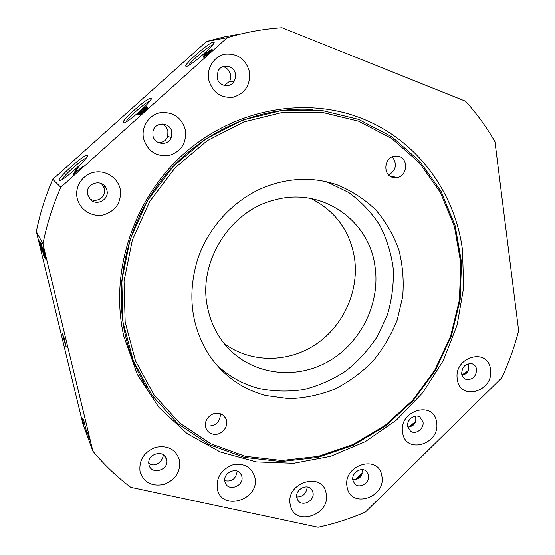 <?xml version="1.0" encoding="UTF-8"?>
<svg xmlns="http://www.w3.org/2000/svg" width="555" height="555" viewBox="0 0 555 555"><rect width="100%" height="100%" fill="white"/><g stroke="black" fill="none" stroke-linecap="round" stroke-linejoin="round"><path stroke-width="0.83" d="M224.13 343.462C250.61 363.289 288.461 362.984 316.267 344.086C344.1 325.195 359.668 289.689 354.319 256.812C349.352 230.034 334.852 210.595 310.814 198.496M207.681 308.032C210.768 322.712 217.04 335.463 226.502 346.285C251.54 374.667 294.705 380.397 327.818 361.749C361.021 343.198 380.827 302.954 374.902 265.678C368.839 220.162 321.928 187.077 275.419 199.772C230.11 210.088 197.247 262.55 207.681 308.032M146.138 108.676C143.96 109.932 142.337 111.368 141.282 112.998L141.303 113.005C143.329 111.867 144.959 110.431 146.187 108.69L146.138 108.676M139.347 113.151L139.354 113.165C141.643 111.916 143.509 110.279 144.952 108.26L144.931 108.246C144.751 107.587 138.743 112.929 139.347 113.151L139.895 113.435M462.475 249.854L463.661 287.587L457.147 324.98L443.32 360.473L422.813 392.614L396.457 420.073L365.301 441.655L330.586 456.328L293.734 463.265L256.354 461.892L220.196 451.957L187.097 433.594L158.903 407.391L137.314 374.417L123.814 336.247C109.481 273.518 132.555 200.515 182.345 155.15C232.191 109.779 302.836 96.265 359.05 117.389L360.209 117.826C416.396 139.055 454.92 191.808 462.475 249.854M312.625 109.501C259.636 106.06 202.915 130.418 165.536 174.964C128.302 219.62 113.248 281.461 125.395 335.324C129.697 354.118 136.759 371.399 146.582 387.161M40.869 242.819C40.05 241.078 43.741 256.368 44.428 257.562L44.428 257.569C45.288 259.476 41.556 243.999 40.876 242.833L40.869 242.819M83.576 419.635L86.968 433.427L83.576 419.635M44.15 253.142L45.961 259.705L45.094 254.995L43.2 248.258L44.15 253.142M40.342 245.678L42.055 251.921L41.202 247.37L39.412 240.967L40.342 245.678M81.869 417.381L83.763 424.235L81.869 417.381M87.371 432.213L89.376 439.442L87.371 432.213M213.335 42.145C209.069 42.444 184.454 63.887 185.772 66.149L186.3 66.406C190.33 66.669 218.087 42.076 213.717 42.131L213.335 42.145M212.62 44.955C208.174 46.322 190.726 61.244 188.672 65.434M150.821 98.256C147.588 97.451 121.628 120.296 123.044 122.704L123.314 122.946C126.221 124.417 155.518 98.186 150.898 98.263L150.821 98.256M149.892 101.079C145.452 102.411 127.879 117.757 125.957 121.968M87.211 155.351L87.052 155.303C84.082 154.2 57.637 177.884 59.128 180.333L59.218 180.486C60.752 183.275 90.902 156.191 87.211 155.351M86.101 158.126C81.641 159.5 63.929 175.29 62.077 179.556M356.157 479.499L361.964 474.067M355.387 479.624L362.137 473.311M409.639 426.962L415.417 422.237M408.799 427.059L415.653 421.502M462.613 375.159L467.907 371.385M461.933 375.007L468.24 370.629M143.551 138.528C147.651 151.182 156.128 156.85 168.977 155.532C181.201 151.57 186.681 143.051 185.425 129.974C181.554 117.355 173.139 111.597 160.187 112.707C148.886 114.843 141.032 127.026 143.551 138.528M152.944 135.642C154.443 144.952 168.429 146.194 171.322 137.356L171.779 131.799C170.232 121.614 154.38 121.483 152.909 131.722L152.944 135.642M162.032 123.883C164.967 125.236 166.93 127.601 167.901 130.973L167.77 136.502C166.042 140.679 162.837 142.677 158.154 142.489M402.625 432.609C405.462 455.072 440.76 444.104 436.591 422.334C434.204 399.857 398.31 410.423 402.625 432.609M407.682 426.552L410.506 431.193C415.633 435.148 424.346 428.668 422.993 421.939L419.892 417.089C414.724 413.482 406.329 419.962 407.682 426.552M415.48 416.153L415.605 416.597C416.625 422.924 414.016 426.413 407.786 427.066M208.701 79.747C212.537 92.491 220.703 98.311 233.204 97.222C245.13 93.469 250.555 85.033 249.486 71.914C245.872 59.205 237.762 53.294 225.163 54.175C214.154 56.117 206.384 68.182 208.701 79.747M217.116 77.686C218.344 86.046 229.923 88.613 234.05 81.516L235.452 77.998L235.466 74.169C234.259 65.372 221.674 63.138 218.025 71.151L217.116 77.686M223.117 66.6C226.718 67.613 229.166 70.207 230.471 74.391L230.755 78.116L229.839 81.134L224.227 85.463M77.207 198.392C79.767 209.866 92.185 217.532 103.577 214.903C116.113 210.727 121.649 202.124 120.199 189.095C117.813 177.739 105.589 169.795 94.017 172.307C82.411 174.652 74.474 186.952 77.207 198.392M87.607 194.638L90.486 199.64C97.028 206.349 109.397 199.411 106.948 190.469L106.081 188.083C101.454 177.995 84.644 183.899 87.607 194.638M101.398 183.643L103.299 186.161L104.229 188.554C106.921 196.588 96.646 203.664 89.632 198.732M347.09 486.929C350.26 509.261 386.398 497.662 381.854 476.051C379.155 453.685 342.393 464.896 347.09 486.929M352.862 480.165L354.534 483.655C359.217 489.406 370.206 482.801 368.527 475.281L366.619 471.514C361.804 466.151 351.19 472.791 352.862 480.165M362.089 469.585C362.588 476.398 359.487 479.714 352.779 479.534M457.292 379.141C459.797 401.73 494.29 391.372 490.467 369.457C488.4 346.861 453.338 356.81 457.292 379.141M461.656 373.772C462.1 376.387 463.425 378.198 465.645 379.211C472.416 380.21 476.072 376.942 476.613 369.422C476.155 366.675 474.733 364.815 472.354 363.837C465.68 363.095 462.114 366.404 461.656 373.772M468.045 363.74L468.434 364.954C469.537 370.532 467.4 373.959 462.01 375.242M217.262 488.691C221.341 511.994 260.399 499.854 254.856 477.314C251.533 466.866 244.068 462.745 232.455 464.944C221.265 469.516 216.193 477.432 217.262 488.691M224.928 481.608L225.261 482.76C228.327 492.042 244.262 485.986 241.862 476.509L241.321 474.851C237.831 466.124 222.541 472.374 224.928 481.608M237.193 471.063C235.993 478.805 231.858 482.011 224.789 480.672M140.068 471.743C143.939 482.559 151.931 486.777 164.044 484.397C175.574 479.742 180.743 471.681 179.536 460.22C175.873 449.418 167.936 445.124 155.726 447.33C143.995 451.978 138.771 460.116 140.068 471.743M148.962 464.681C150.905 475.219 168.928 470.446 166.819 460.019L166.729 459.519C164.995 449.39 147.568 453.171 148.782 463.481L148.962 464.681M163.26 454.621C163.239 461.24 154.692 468.288 148.761 463.078M290.258 504.717C293.81 527.299 331.085 515.331 326.132 493.492C323.072 470.876 285.138 482.441 290.258 504.717M296.821 497.627L297.799 500.117C301.899 507.402 314.969 500.887 312.985 492.59L311.792 489.746C307.463 482.899 294.851 489.503 296.821 497.627M307.241 486.964C306.298 493.7 302.794 497.037 296.724 496.968M145.264 108.738L147.762 107.337C148.414 107.83 140.249 115.045 139.624 114.503L141.06 112.498C139.014 114.184 137.876 114.892 137.647 114.621C136.69 114.261 146.048 105.97 146.589 106.733L145.465 108.974M227.196 37.712L206.516 41.486L52.774 179.341L60.779 187.278C52.732 205.634 46.786 224.532 42.929 243.957L36.359 231.615L82.91 423.964L92.907 451.208C104.305 464.861 116.939 476.898 130.807 487.332L318.064 527.25C334.346 523.74 350.129 518.661 365.419 512.022L501.824 377.768C508.866 362.595 514.471 346.917 518.641 330.738L494.984 141.761C486.679 127.255 476.884 113.754 465.589 101.26L282.023 27.75C263.646 28.936 245.365 32.259 227.196 37.712L60.779 187.278M73.114 174.763L76.472 168.769L78.297 167.131L74.87 173.167L82.334 166.819L73.114 174.763M205.482 54.119C208.992 50.907 211.191 49.34 212.086 49.402C213.293 49.659 203.505 58.15 203.075 57.186L204.934 53.335L206.689 51.761L205.655 54.341M42.929 243.957L92.907 451.208M66.17 347.09L62.41 333.784L64.158 337.974L66.26 347.069M241.543 33.841L223.963 36.963L206.516 41.486M52.774 179.341C45.371 196.262 39.898 213.682 36.359 231.615M140.935 112.596L146.541 107.24M63.443 336.455L63.339 336.011M64.595 339.792L64.158 337.967M63.971 338.495L65.615 344.794L64.519 339.813M63.707 338.807L64.956 343.358L63.707 338.807M63.513 336.434L63.152 336.524M64.144 337.933L63.776 338.023M73.787 174.499L76.743 169.06L76.472 168.769M76.743 169.06L78.012 167.915M137.897 114.663L139.506 112.7M145.937 108.724L147.706 107.635M139.888 114.496L141.282 112.831M141.15 112.609L141.9 112.02M144.362 109.772L145.188 108.544M203.303 57.2L204.934 53.335M205.177 53.641L206.113 52.801M209.575 51.143L212.093 49.679M210.352 51.788L210.532 51.247L209.963 50.963C207.716 52.302 206.009 53.793 204.844 55.444L208.298 53.315L210.283 50.942M205.121 55.819L205.87 55.666M337.058 184.808C313.284 176.774 288.975 177.628 264.131 187.368C233.544 199.96 208.222 227.3 197.497 259.691C187.299 294.219 191.003 325.757 208.611 354.298C222.895 375.409 241.973 389.152 265.845 395.535L288.815 398.677C304.459 398.192 319.666 395.049 334.429 389.249C348.637 382.048 361.416 372.731 372.766 361.291C383.054 348.852 391.185 335.137 397.158 320.145L402.673 296.849C404.012 280.906 402.757 265.283 398.899 249.993C393.578 235.202 385.885 221.861 375.832 209.963C364.573 199.19 351.648 190.802 337.058 184.808M325.05 181.471L328.227 182.512L348.797 192.571C361.166 201.59 371.51 212.516 379.828 225.351C386.8 238.997 391.289 253.517 393.294 268.911C393.821 284.486 391.851 299.818 387.376 314.928L377.49 336.247C368.825 349.463 358.37 360.979 346.112 370.796C333.035 379.419 319.021 385.656 304.057 389.499C288.843 391.851 273.761 391.497 258.796 388.438C242.479 384.129 228.167 376.006 215.86 364.052M245.303 456.3L281.746 460.477L318.237 456.377L353.167 444.465L385.052 425.47L412.608 400.328L434.752 370.185L450.584 336.295L459.408 300.061L460.768 262.98L454.448 226.627L440.504 192.661L419.323 162.719L391.636 138.403L358.565 121.17L321.616 112.221L282.641 112.374L243.749 121.954L207.195 140.699L175.193 167.707L149.725 201.5L132.34 240.065L124.036 281.087L125.173 322.115L135.475 360.778L154.075 394.987L179.681 423.049L210.685 443.729L245.303 456.3M358.481 119.339L391.837 136.745L419.753 161.29L441.107 191.496L455.162 225.76L461.524 262.418L460.15 299.804L451.25 336.337L435.287 370.497L412.969 400.89L385.184 426.233L353.042 445.394L317.821 457.41L281.017 461.559L244.262 457.362L209.325 444.694L178.037 423.847L152.181 395.548L133.387 361.041L122.974 322.032L121.809 280.629L130.175 239.233L147.713 200.306L173.424 166.209L205.725 138.958L242.618 120.06L281.871 110.417L321.206 110.285L358.481 119.339M399.316 156.482L393.259 156.392C383.963 158.903 383.2 174.617 392.191 177.288L397.442 177.558C407.155 175.762 408.653 159.389 399.316 156.482M219.551 413.544C211.517 411.158 202.707 420.725 206.009 428.28C207.251 431.297 209.478 433.233 212.683 434.079C221.195 436.535 230.041 425.858 225.725 418.38C224.393 415.903 222.34 414.294 219.551 413.544M388.708 175.054C396.187 170.135 397.373 164.044 392.26 156.781M206.8 426.018C215.43 426.469 220.002 422.41 220.515 413.843M186.917 66.26L185.772 66.149M124.237 122.794L123.044 122.704M87.003 156.767L87.052 155.303M60.356 180.403L59.128 180.333M167.77 136.502L171.322 137.356M410.027 430.833L410.506 431.193M229.576 81.599L234.05 81.516M464.285 378.427L465.645 379.211M164.204 455.315L166.819 460.019M310.918 488.754L311.792 489.746M239.656 472.562L241.321 474.851M103.299 186.161L106.081 188.083M150.821 99.706L150.898 98.263M213.613 43.54L213.717 42.131M223.387 415.466L225.725 418.38M389.749 175.963L397.442 177.558"/></g></svg>
